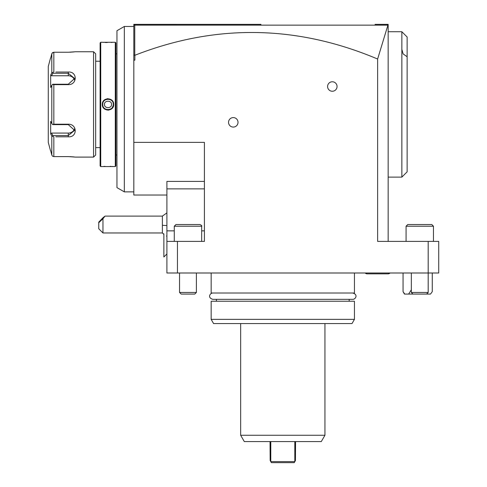 <?xml version="1.0" encoding="UTF-8"?>
<svg xmlns="http://www.w3.org/2000/svg" width="487" height="487" viewBox="0 0 487 487"><rect width="100%" height="100%" fill="white"/><g stroke="black" fill="none" stroke-linecap="round" stroke-linejoin="round"><path stroke-width="0.73" d="M55.822 72.033L68.283 72.033C77.53 71.297 77.47 84.854 68.283 84.641L53.838 84.641L53.838 124.203L68.283 124.203C77.506 124.015 77.488 137.565 68.283 136.817L55.822 136.817M53.838 124.203L52.499 124.41L52.864 124.617L68.283 124.617L74.608 130.346L68.283 135.569L52.864 135.569L51.543 133.079L68.283 133.079A6.319 5.473 0 0 0 74.408 128.964M68.283 52.249L53.838 52.249L68.283 52.249L75.448 51.744L93.571 51.744L95.677 53.85L95.677 155L95.677 53.85M68.557 156.601L53.838 156.601L68.283 156.601L75.448 157.106L93.571 157.106L93.571 51.744M53.838 156.601L52.499 156.181L51.799 155.036L50.672 150.781L51.799 155.036L51.799 135.958L53.838 136.817L53.838 156.601L52.499 156.181M74.182 156.942L73.841 156.905M73.348 156.851L72.782 156.796M72.076 156.741L71.589 156.704M70.846 156.662L70.012 156.625M52.499 124.41L51.799 123.497L51.799 85.353L50.672 87.477L50.672 75.01L51.543 75.771L52.864 73.281L68.283 73.281L68.283 72.033L57.752 72.033M57.752 136.817L68.283 136.817L68.283 133.079M69.97 52.219L70.828 52.188M71.577 52.139L72.058 52.109M72.758 52.054L73.36 51.993M73.878 51.939L74.213 51.902M50.958 56.985L51.799 53.814L52.499 52.669L53.838 52.249L52.127 53.107M51.963 53.381L51.817 53.753M53.838 52.249L53.838 72.033L51.799 72.886L51.799 53.814L50.672 58.063M52.864 73.281L52.499 72.654M51.543 75.771L68.283 75.771L68.283 73.281L74.608 78.504L68.283 84.227L52.864 84.227L52.499 84.434L53.838 84.641M51.799 85.353L52.499 84.434M51.799 135.958L50.672 133.84L51.543 133.079M52.864 135.569L52.499 136.19M50.526 150.781L48.268 142.356L48.268 66.494L50.526 58.063M50.672 75.01L51.799 72.886M50.672 133.84L50.672 121.373L51.799 123.497M68.283 75.771A6.319 5.473 180 0 1 74.408 79.88M93.571 157.106L95.677 155M100.103 61.228L95.677 61.228M100.103 147.622L95.677 147.622M102.319 42.259L100.736 42.259L100.103 42.893L100.103 165.957L100.736 166.584L115.279 166.584L115.279 42.259L102.702 42.296M113.55 166.572L113.154 166.536M112.887 166.517L112.247 166.469M111.109 166.402L110.263 166.365M105.022 166.396L103.761 166.469M102.879 42.308L103.755 42.375M105.076 42.454L107.268 42.521M111.158 42.442L112.247 42.381M104.224 108.704L107.152 110.086M108.004 110.153L108.857 110.086M111.815 108.68L113.696 104.425C114.019 111.827 101.984 111.809 102.319 104.425C101.99 97.023 114.031 97.041 113.696 104.425L113.276 104.425C113.599 111.219 102.41 111.219 102.739 104.425C102.41 97.631 113.599 97.625 113.276 104.425A5.266 5.266 0 0 0 113.264 104.115L113.276 104.425A5.266 5.266 0 0 1 113.264 104.735L113.276 104.425M108.004 98.697L107.152 98.758M100.736 42.259L100.736 166.584M115.279 42.259L115.906 42.893L115.906 165.957L115.279 166.584M116.959 155L115.906 155M116.959 53.85L115.906 53.85M116.959 30.718L116.959 187.617L124.337 191.872L124.337 26.456L116.959 30.718M133.822 26.456L124.337 26.456M166.901 195.031L133.822 195.031L133.822 24.35L134.875 24.35L134.43 24.794L134.875 24.35L260.916 24.35L134.875 24.35L134.43 24.794L134.765 25.135L387.902 25.147L387.104 24.35L387.865 24.35M375.051 24.35L387.104 24.35M387.914 25.16L377.626 59.03L377.626 241.394L438.732 241.394L438.732 273L166.901 273L166.901 241.394L177.438 241.394L177.438 273M388.157 24.35L388.157 241.394M133.822 142.356L204.412 142.356L204.412 241.394L177.438 241.394M426.642 294.014L428.195 292.456L428.195 241.394M133.822 60.175L134.875 60.175L134.875 55.274A4477.904 1158.969 -90 0 1 377.626 59.03M238.021 122.334A4.742 4.742 0 0 1 233.279 127.077A4.742 4.742 0 0 1 228.537 122.334A4.742 4.742 0 0 1 233.279 117.592A4.742 4.742 0 0 1 238.021 122.334M337.059 86.516A4.742 4.742 0 0 1 332.317 91.252A4.742 4.742 0 0 1 327.581 86.516A4.742 4.742 0 0 1 332.317 81.773A4.742 4.742 0 0 1 337.059 86.516M204.412 181.414L166.901 181.414L166.901 241.394M428.195 292.456L411.338 292.456L411.338 273M426.582 294.075L412.958 294.075L411.338 292.456M196.401 273L196.401 292.456L179.545 292.456L179.545 273M179.545 292.456L181.164 294.075L194.788 294.075L196.401 292.456M388.157 273.846A2.526 2.526 90 0 0 390.044 273L388.157 273.846L367.088 273.846L388.157 273.846M365.201 273A2.526 2.526 90 0 0 367.088 273.846L365.201 273M211.157 273L211.157 293.022L354.445 293.022L354.445 273M211.157 319.362L211.157 301.24L354.445 301.24L354.445 319.362L352.01 323.575L213.586 323.575L211.157 319.362L354.445 319.362M240.657 323.575L240.657 435.256L324.945 435.256L324.945 323.575M240.657 435.256L244.304 441.575L321.292 441.575L324.945 435.256M294.812 441.575L294.824 461.615L295.445 460.544L295.566 441.575M270.035 441.575L270.157 460.544L270.778 461.615L270.79 441.575M294.812 461.597L270.79 461.597M270.778 461.615L271.375 462.65L270.778 461.615M271.375 462.65L294.227 462.65L294.824 461.615M426.697 294.075L430.52 294.075L432.261 291.664L432.261 273M404.679 293.947L403.059 291.664L403.059 273M403.059 291.664L404.454 294.075L408.623 294.075L411.338 289.808M412.958 294.075L408.623 294.075M432.261 291.664L430.52 294.075M201.673 241.394L201.673 226.224C202.135 225.895 201.575 225.329 199.987 224.537L175.965 224.537L174.279 226.224L201.673 226.224M174.279 241.394L174.279 226.224M163.875 256.984L163.875 233.839C167.473 236.877 167.473 236.877 163.875 233.839L163.857 256.984L166.901 253.958M166.901 212.88L162.378 216.106L162.378 232.963L163.857 234.369M102.964 218.724L105.04 216.106L102.964 217.75L98.751 222.121L98.751 222.754L102.964 218.724L102.964 232.963L162.378 232.963M103.962 217.239L99.5 221.707L103.962 217.239M102.964 232.963L98.751 228.75L98.751 222.754M134.875 55.274L134.765 54.915L133.822 55.433M134.765 54.915L134.765 25.135M134.875 24.35L133.822 25.403M433.467 241.394L433.467 226.224L431.78 224.537L407.759 224.537L406.073 226.224L433.467 226.224L431.78 224.537M406.073 241.394L406.073 226.224L407.759 224.537M388.157 177.122L401.854 177.122L401.854 31.728L388.157 31.728M401.854 31.728L407.126 36.994L407.126 171.856L401.854 177.122M113.24 103.804A5.266 5.266 0 0 0 113.191 103.494M109.392 99.342A5.266 5.266 0 0 0 109.088 99.269M108.784 99.214A5.266 5.266 0 0 0 108.473 99.178L108.504 99.178M108.163 99.159A5.266 5.266 0 0 0 107.852 99.159M107.542 99.178A5.266 5.266 0 0 0 107.231 99.214L107.384 99.19M106.623 99.342L106.921 99.269A5.266 5.266 0 0 0 106.3 99.439M102.818 103.494A5.266 5.266 0 0 0 102.775 103.804M102.745 104.115A5.266 5.266 0 0 0 102.739 104.425L102.745 104.735A5.266 5.266 0 0 1 102.739 104.425L102.745 104.115M113.24 105.046A5.266 5.266 0 0 1 113.191 105.35M113.13 105.655A5.266 5.266 0 0 1 113.045 105.959L113.063 105.91M109.715 109.405A5.266 5.266 0 0 1 109.088 109.581L109.392 109.508M108.68 109.648L108.784 109.636A5.266 5.266 0 0 1 108.473 109.672L108.668 109.648M108.163 109.691A5.266 5.266 0 0 1 107.852 109.691M107.542 109.672A5.266 5.266 0 0 1 107.231 109.636M102.824 105.356A5.266 5.266 0 0 1 102.775 105.046M104.492 104.425C104.145 108.686 111.864 108.686 111.523 104.425C111.864 100.164 104.145 100.164 104.492 104.425M352.758 293.022C358.505 294.623 355.431 299.487 352.758 299.341L212.837 299.341C207.012 297.63 210.238 292.894 212.837 293.022M68.283 124.203L68.283 124.617M68.283 84.641L68.283 84.227M166.901 188.865L204.412 188.865M166.901 230.856L174.279 230.856M201.673 230.856L204.412 230.856M162.378 225.268A12.644 1.102 0 0 0 166.901 225.548M260.916 24.35L260.922 25.129M407.126 56.742L403.12 53.911L401.854 49.29M102.319 104.425L102.739 104.425M349.179 301.24L349.179 299.341M216.423 299.341L216.423 301.24M166.901 236.414L166.511 236.018L166.901 236.189M105.04 216.106L162.378 216.106M133.822 191.872L124.337 191.872"/></g></svg>
